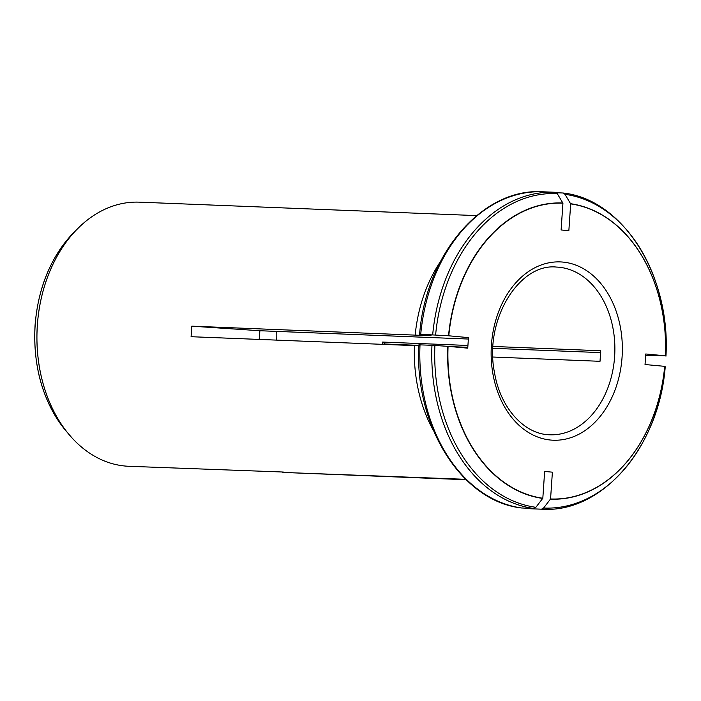 <?xml version="1.0" encoding="UTF-8"?>
<svg xmlns="http://www.w3.org/2000/svg" width="701" height="701" viewBox="0 0 701 701"><rect width="100%" height="100%" fill="white"/><g stroke="black" fill="none" stroke-linecap="round" stroke-linejoin="round"><path stroke-width="1.05" d="M382.422 344.331L382.571 342.062L467.926 345.462M276.729 331.407A83.927 61.679 -87.7 0 1 276.702 340.125M493.04 346.46L600.739 350.754L600.021 361.304L492.908 357.028M468.364 339.039L259.896 330.732L259.168 339.424M542.819 498.245A148.016 108.778 92.3 0 1 448.07 346.347L467.742 348.16L468.461 337.61L448.789 335.797A148.016 108.778 92.3 0 1 562.938 203.185L561.107 229.972L568.853 230.69L570.675 203.903A148.016 108.778 92.3 0 1 665.424 355.801L645.752 353.987L645.034 364.529L664.706 366.343A148.016 108.778 92.3 0 1 550.565 498.954L552.388 472.167L544.642 471.458L542.819 498.245L535.862 507.314L533.75 508.47L521.605 507.98C461.337 501.399 414.037 425.192 418.891 344.822L431.965 345.295A158.601 116.559 92.3 0 0 533.75 508.47M293.553 208.311L139.394 202.16A132.165 97.132 92.3 0 0 80.151 226.213A132.165 97.132 92.3 0 0 37.346 325.29A132.165 97.132 92.3 0 0 37.065 330.565A132.165 97.132 92.3 0 0 71.721 437.59A132.165 97.132 92.3 0 0 128.861 466.288L283.335 472.036M448.789 335.797L420.731 334.272L429.809 335.551C431.439 335.709 431.518 335.77 430.046 335.718L191.802 326.167L191.084 336.708L414.449 345.611A132.165 97.132 -87.7 0 0 433.56 430.791M415.167 335.069A132.165 97.132 -87.7 0 1 440.298 261.797M476.636 215.61L293.404 208.302M600.731 352.612L492.943 348.318M467.795 347.31L451.549 346.662M418.865 345.365L385.208 344.016L382.571 342.062M466.112 479.729L283.038 472.43M465.674 479.309L282.871 472.421M550.565 498.954L543.599 508.032L541.487 509.189L529.518 508.707A158.601 116.559 -87.7 0 0 530.122 508.733L529.518 508.707M550.425 499.147A148.209 108.918 92.3 0 0 664.723 366.351L665.231 366.728A157.357 115.647 92.3 0 1 543.599 508.032M570.675 203.903L564.988 194.326L563.043 193.003L556.498 192.74M570.57 203.702A148.209 108.918 92.3 0 1 665.442 355.81L645.674 355.258M564.988 194.326A157.357 115.647 92.3 0 1 665.95 356.178C670.796 275.808 623.504 199.601 563.236 193.02L563.043 193.003M420.346 335.332A130.579 95.967 -87.7 0 1 420.407 334.666M562.938 203.185L557.242 193.607L555.306 192.293A158.601 116.559 92.3 0 0 554.71 192.267A158.601 116.559 92.3 0 0 432.683 334.745M429.809 335.551C431.439 335.709 431.518 335.77 430.046 335.718A130.579 95.967 -87.7 0 1 430.055 335.569M419.627 345.882L414.449 345.611M448.07 346.347L431.965 345.295M191.802 326.167L259.896 330.732M614.619 356.599A83.927 61.679 92.3 0 0 556.506 267.072C519.099 262.954 483.541 320.436 494.599 373.098C500.549 408.639 524.839 434.497 549.821 434.786A83.927 61.679 92.3 0 0 614.619 356.599M622.076 357.107A89.211 65.561 92.3 0 0 529.334 270.998A89.211 65.561 92.3 0 0 518.828 425.113A89.211 65.561 92.3 0 0 622.076 357.107M541.487 509.189A158.601 116.559 92.3 0 0 542.083 509.215L530.122 508.733M562.824 202.992A148.209 108.918 92.3 0 0 448.526 335.779M420.731 334.272A158.601 116.559 -87.7 0 1 542.758 191.785C482.454 187.666 425.673 254.279 419.61 334.272M557.242 193.607A157.357 115.647 92.3 0 0 435.619 334.912M447.808 346.329A148.209 108.918 92.3 0 0 542.688 498.429M521.789 507.997A158.601 116.559 -87.7 0 1 420.013 344.813M434.9 345.462A157.357 115.647 92.3 0 0 535.862 507.314M70.503 436.224A132.13 97.106 -87.7 0 1 69.268 434.795A132.13 97.106 -87.7 0 1 37.328 325.29A132.13 97.106 -87.7 0 1 77.478 228.815A132.13 97.106 -87.7 0 1 78.819 227.483M71.721 437.59L65.903 430.808A127.205 93.478 -87.7 0 1 35.155 325.395A127.205 93.478 -87.7 0 1 73.807 232.513L80.151 226.213M542.083 509.215C602.378 513.334 659.159 446.721 665.231 366.728M555.315 192.293L542.758 191.785M73.807 232.513C51.068 256.338 38.152 287.305 35.05 325.413C32.894 367.412 43.182 402.549 65.903 430.808"/></g></svg>

